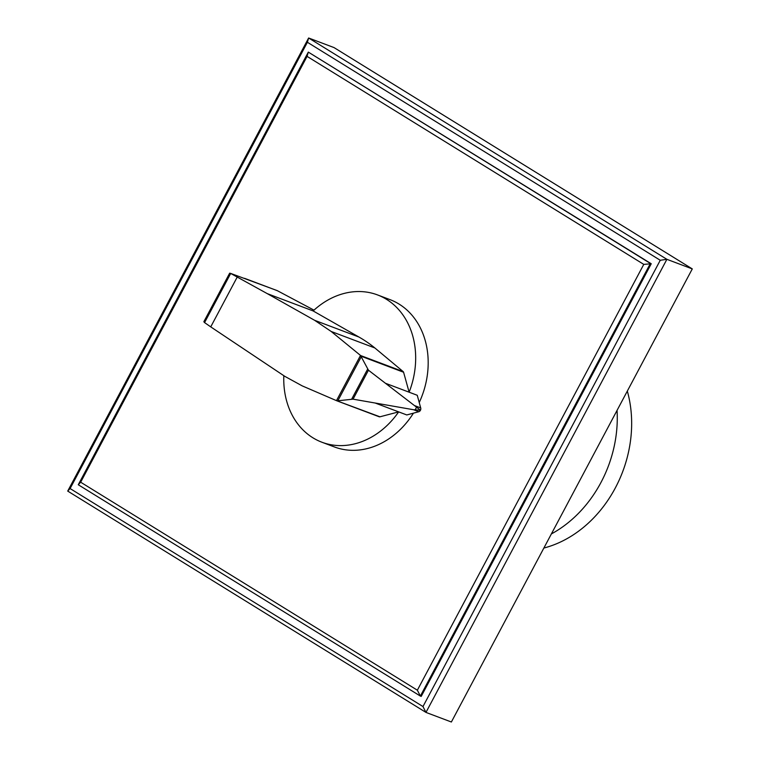 <?xml version="1.0" encoding="UTF-8"?>
<svg xmlns="http://www.w3.org/2000/svg" width="760" height="760" viewBox="0 0 760 760"><rect width="100%" height="100%" fill="white"/><g stroke="black" fill="none" stroke-linecap="round" stroke-linejoin="round"><path stroke-width="1.14" d="M307.078 56.383L308.313 52.108L78.27 484.747L420.365 696.075L650.399 263.435L308.313 52.108L651.244 263.758L421.211 696.397L420.365 696.075L417.363 690.203L80.664 482.201L307.078 56.383L643.777 264.385L651.244 263.758M643.777 264.385L417.363 690.203M78.27 484.747L80.664 482.201M307.391 42.275L660.26 260.272L422.978 706.543L70.1 488.547L307.391 42.275L308.626 38L334.029 47.586L692.284 268.907L451.373 722L425.97 712.414L422.978 706.543M692.284 268.907L666.89 259.322L308.626 38L67.716 491.093L425.97 712.414L666.89 259.322L660.26 260.272M67.716 491.093L70.1 488.547M551.37 533.928A114.513 92.995 -69.3 0 0 617.053 410.4A114.513 92.995 110.7 0 1 551.37 533.928M627.323 391.087A114.513 92.995 110.7 0 1 543.865 548.045M283.822 375.697A78.727 63.935 -69.3 0 0 312.911 437.798A78.727 63.935 -69.3 0 0 321.926 442.234A78.727 63.935 -69.3 0 0 398.667 411.882L379.962 416.803L336.471 400.644L360.506 355.442L368.457 370.205L420.47 410.21L413.573 409.735L353.058 399.161L337.601 400.815M385.805 383.401L409.127 392.198A78.727 63.935 -69.3 0 0 386.526 299.354A78.727 63.935 -69.3 0 0 377.511 294.918A78.727 63.935 -69.3 0 0 313.13 310.935L358.891 337.012A167.323 135.879 110.7 0 1 374.851 347.956L403.161 371.592A1.672 1.358 110.7 0 1 403.588 372.248L409.127 392.207L417.249 395.276L420.698 407.911L415.084 405.792M377.511 294.918L390.013 299.63A78.727 63.935 110.7 0 1 399.028 304.066A78.727 63.935 110.7 0 1 419.235 402.534M403.588 372.248L361.209 356.26M313.13 310.935L267.273 293.635L314.649 320.321L331.208 331.483L360.506 355.442M314.003 310.147L277.191 290.605L230.451 273.324L267.273 293.635M230.508 273.799L204.564 322.591L203.851 321.727L229.672 273.153M337.858 400.767L361.342 356.592M351.68 399.142L367.631 369.141M415.131 409.887L416.594 407.113M336.471 400.644L302.271 385.909L284.848 376.371L210.739 326.876L237.063 277.362M210.739 326.876L204.564 322.591M375.335 403.085L406.79 414.95L418.817 411.72L413.573 409.735M418.817 411.72A2.745 2.232 -69.3 0 0 420.375 410.39A2.745 2.232 -69.3 0 0 420.47 410.21A2.745 2.232 -69.3 0 0 420.698 407.911M379.962 416.803A1.691 1.377 110.7 0 1 379.164 416.755L336.765 400.767M413.44 413.165A78.727 63.935 110.7 0 1 334.428 446.956L321.926 442.234M403.161 371.592L360.658 355.556M374.851 347.956L331.208 331.483M358.891 337.012L314.649 320.321M277.685 290.833L244.54 278.322M353.058 399.161L368.457 370.205M379.202 416.774L336.709 400.748"/></g></svg>
